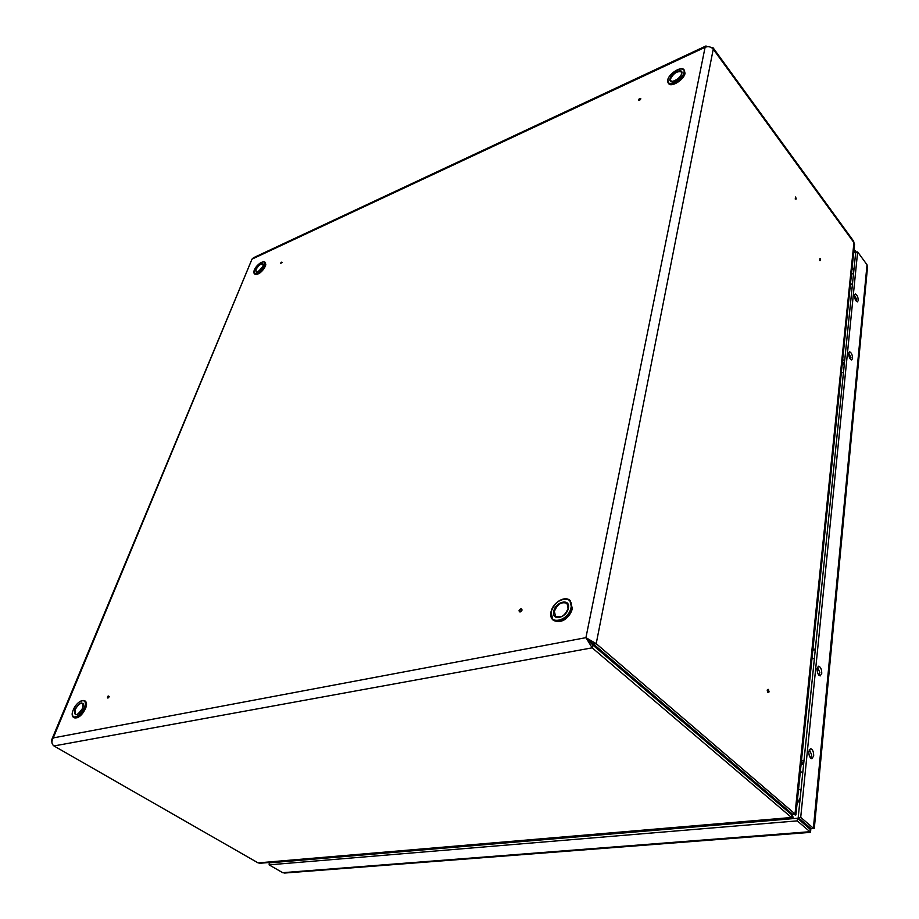 <?xml version="1.0" encoding="UTF-8"?>
<svg xmlns="http://www.w3.org/2000/svg" width="919" height="919" viewBox="0 0 919 919"><rect width="100%" height="100%" fill="white"/><g stroke="black" fill="none" stroke-linecap="round" stroke-linejoin="round"><path stroke-width="1.38" d="M768.721 690.123L768.548 691.593L768.721 690.123M768.801 690.215L768.295 689.376C767.032 689.353 766.905 690.387 767.916 692.501L769.019 691.421M820.357 258.848L820.621 259.824L820.357 258.848M819.989 258.446L819.737 260.536L820.552 259.951M639.911 98.77L638.739 99.298L639.911 98.77M638.762 99.229L638.36 99.964C638.889 100.872 639.727 100.493 640.853 98.827L639.624 98.505M795.751 198.355L795.831 197.332L795.751 198.355M795.521 197.022L795.234 199.067L796.084 198.493M519.442 610.193L520.855 609.894L519.442 610.193M522.061 610.055C521.544 608.125 520.533 608.344 519.04 610.687C519.545 612.617 520.545 612.399 522.061 610.055M281.628 262.466L280.846 262.823L281.628 262.466M280.697 263.282L282.363 262.524L281.524 262.191M107.603 696.602L108.453 696.43L107.603 696.602M107.5 696.947C107.42 698.543 108.028 698.417 109.327 696.568L108.155 695.936M260.318 863.24L258.078 862.884L53.957 745.952C51.51 744.045 51.269 741.369 53.245 737.911L585.931 637.66L596.201 643.679L795.015 813.935L853.935 242.627L713.247 49.178L713.121 47.834L853.579 241.088L854.475 244.879M705.574 46.134L253.587 257.676L252.001 259.135L51.878 739.358M792.488 814.154L795.774 815.027L795.015 813.935L792.488 814.154L593.559 644.162L596.201 643.679L713.247 49.178C711.065 46.743 708.342 46.111 705.091 47.283L252.001 259.135L53.245 737.911L51.556 740.128L51.878 742.23M787.836 810.167L791.787 814.866L592.755 645L585.931 637.66L592.181 647.838L791.512 817.496L791.787 814.866M789.214 811.351L791.96 814.303L789.823 813.189M791.96 814.303C793.12 816.727 793.327 818.013 792.615 818.14L791.512 817.496L258.078 862.884M593.559 644.162L587.792 639.256M707.435 46.685L705.953 45.961L705.091 47.283L585.931 637.66M713.121 47.834L711.157 47.432M813.683 755.877C813.683 751.788 812.649 749.341 810.581 748.548L808.789 751.397C808.789 755.498 809.823 757.945 811.891 758.749L813.683 755.877M809.857 750.053L809.34 749.433M821.758 673.363C821.724 669.365 820.69 666.976 818.657 666.195L817.071 668.722C817.106 672.731 818.14 675.132 820.173 675.924L821.758 673.363M852.591 358.41C852.43 354.803 851.419 352.609 849.57 351.816L848.639 353.367C848.8 356.974 849.811 359.18 851.672 359.972L852.591 358.41M858.266 300.456C858.082 296.917 857.082 294.758 855.279 293.965L854.452 295.355C854.636 298.893 855.623 301.064 857.438 301.857L858.266 300.456M285.074 873.016L282.673 872.682L269.072 864.848L269.692 862.849L797.508 818.266L810.213 829.397M810.156 829.064L809.559 827.284L810.891 828.433L814.291 828.605L810.891 828.41L798.209 817.554L800.713 817.336L813.384 828.214L867.019 264.775L867.479 267.578M810.202 829.11L810.524 832.35L810.891 828.433M282.673 872.682L809.949 831.706L797.244 820.874L269.072 864.848M797.244 820.874L797.508 818.266M867.019 264.775L857.645 251.921L800.713 817.336M810.696 758.141L811.017 757.348M818.99 675.327L819.22 674.695M857.645 251.921L855.669 252.599L798.209 817.554M856.462 252.334L855.359 250.83L855.623 252.955M853.808 251.358L855.359 250.83M853.648 252.909L855.198 252.38M269.543 863.343L268.21 862.573M270.232 862.803L269.623 862.459M801.368 761.828L803.665 763.896L801.368 761.828M803.987 760.656L814.395 658.418L811.948 658.797L814.395 658.418L803.987 760.656L801.46 760.943L803.987 760.656M803.057 764.574L801.138 764.08L802.942 764.126L803.022 763.321L803.057 764.574M803.585 763.827L803.505 764.619L803.585 763.827M842.505 361.477L844.354 363.821L842.505 361.477M844.768 359.72L852.062 287.98L849.983 288.658L852.062 287.98L844.768 359.72L842.62 360.351L844.768 359.72M843.814 364.728L842.206 364.315L843.734 364.177L843.837 363.166L843.814 364.728M844.285 363.729L844.182 364.728L844.285 363.729M797.003 804.32L800.231 797.635M801.092 764.551L803.585 764.619M842.149 364.923L844.262 364.728M53.957 745.952L592.181 647.838L592.755 645M762.942 790.248L764.367 790.11M809.559 827.261L808.192 827.399M851.476 274.115L853.544 273.425M854.027 268.727L851.959 269.416M800.966 790.397L798.565 789.076M812.856 649.974L815.256 649.894M850.397 284.557L852.441 284.258M81.55 700.715L84.525 700.646C86.041 701.806 86.11 704.184 84.743 707.814C81.113 714.89 77.38 718.084 73.52 717.394L72.314 714.81M84.284 707.699C88.879 696.947 77.334 699.416 73.256 709.962C68.569 720.691 80.148 718.405 84.284 707.699M86.443 703.69L85.559 708.331M74.232 717.819C78.218 718.589 82.009 715.453 85.582 708.388C86.972 704.747 86.857 702.311 85.237 701.082L84.525 700.646C80.573 699.853 76.794 702.966 73.198 709.996C71.762 713.684 71.877 716.154 73.52 717.394L74.232 717.819C78.092 718.509 81.837 715.315 85.456 708.239C86.823 704.62 86.754 702.231 85.237 701.082L84.847 700.887M74.715 709.663C80.596 701.3 83.296 700.749 82.802 707.998C76.874 716.406 74.186 716.958 74.715 709.663M83.503 704.827L82.721 703.368C80.137 702.897 77.621 705.034 75.174 709.778L75.312 714.637L77.047 714.683M85.513 708.446C83.388 713.098 80.642 716.188 77.265 717.716M263.259 261.743L264.856 262.053L264.833 265.465C261.306 271.542 257.802 274.299 254.31 273.736L253.851 272.185M254.333 270.037C251.151 277.228 261.789 272.38 264.454 265.373C267.567 258.182 256.975 263.11 254.333 270.037M265.373 266.2C262.995 270.749 260.031 273.529 256.458 274.517M265.384 262.535L265.442 266.119C261.961 272.219 258.423 274.907 254.839 274.207C258.331 274.781 261.835 272.024 265.361 265.947L264.856 262.053C261.306 261.341 257.779 264.017 254.276 270.083M263.098 265.993C258.492 272.334 256.01 273.483 255.677 269.416C260.261 263.098 262.742 261.961 263.098 265.993M263.443 264.741L263.121 263.96C260.789 263.569 258.423 265.419 256.056 269.497L256.033 271.817L256.849 272.058M265.844 264.109L265.442 266.039M551.124 611.79C547.552 625.621 568.505 621.497 570.998 607.7C574.318 593.846 553.594 598.28 551.124 611.79L551.4 610.744M560.498 600.084C564.323 598.258 567.425 598.303 569.803 600.21L571.629 607.861C567.034 618.786 560.785 622.795 552.882 619.888L551.032 612.088M553.295 620.21L553.606 620.497C561.52 623.415 567.77 619.406 572.353 608.481L570.125 600.509M553.755 611.25C555.558 601.325 570.779 598.097 568.321 608.252C566.495 618.338 551.159 621.382 553.755 611.25M568.275 608.263L567 603.392C561.693 601.405 557.477 604.07 554.375 611.399L555.616 616.626L561.854 616.683M567.965 609.538L568.218 608.55M571.825 610.354C570.194 614.742 567.333 618.085 563.255 620.382M681.117 68.845L684.092 69.855L684.471 72.509C683.518 78.77 670.548 86.983 668.136 82.905L667.883 79.689M667.86 79.815C665.655 88.075 682.645 80.321 683.989 72.394C686.034 64.181 669.193 72.004 667.86 79.815M684.816 73.819C682.174 79.712 677.785 83.296 671.663 84.571M668.423 83.227L668.641 83.572C671.065 87.65 684.035 79.448 684.988 73.187L684.31 70.212M681.829 73.394C680.841 79.195 668.4 84.881 669.997 78.839C670.973 73.095 683.334 67.374 681.829 73.394M681.772 73.417L681.461 71.992C677.303 70.832 673.65 73.152 670.468 78.942L670.721 80.757L672.444 81.446M769.019 691.398L768.927 692.099M792.189 815.268L792.706 816.566L792.35 815.256M759.14 786.997L760.553 786.859M259.79 863.286L792.615 818.14M795.911 814.889L854.532 244.374M796.141 198.366L796.072 199.09M820.621 259.824L820.529 260.548M284.568 873.05L810.524 832.35M814.291 828.605L867.536 266.969M818.898 675.235L819.863 672.432L817.428 667.24L819.863 672.432L818.898 675.235M810.581 758.037L811.718 754.958L809.283 749.548L811.718 754.958L810.581 758.037M856.29 301.214L856.692 299.514L854.463 295.229L856.692 299.514L856.29 301.214M850.5 359.329L850.971 357.48L848.685 353.057L850.971 357.48L850.5 359.329M800.357 771.615L802.781 772.58M813.258 649.228L815.337 649.147M841.402 372.195L843.435 372.861M850.592 284.155L852.487 283.868M82.721 703.368C83.572 702.897 83.583 704.448 82.744 708.032M82.733 708.055C80.091 712.937 77.621 715.131 75.312 714.637M254.839 274.207L254.264 270.106M263.029 266.073C259.503 270.829 257.171 272.748 256.033 271.817M263.041 266.05L263.121 263.96M552.951 619.946L553.606 620.497C561.612 623.519 567.885 619.555 572.434 608.631L569.803 600.21C561.854 597.132 555.57 601.026 550.952 611.893M567 603.392L568.149 608.355M568.137 608.412C564.898 615.81 560.728 618.544 555.616 616.626M550.941 611.939C550.251 615.397 550.895 618.05 552.882 619.888M667.711 79.964C668.814 73.646 681.507 65.617 684.092 69.855L685.034 73.359C684.046 79.7 671.215 87.81 668.641 83.572L667.699 80.022M681.668 73.6C679.738 80.102 669.181 83.032 670.721 80.757M681.68 73.543L681.461 71.992"/></g></svg>
